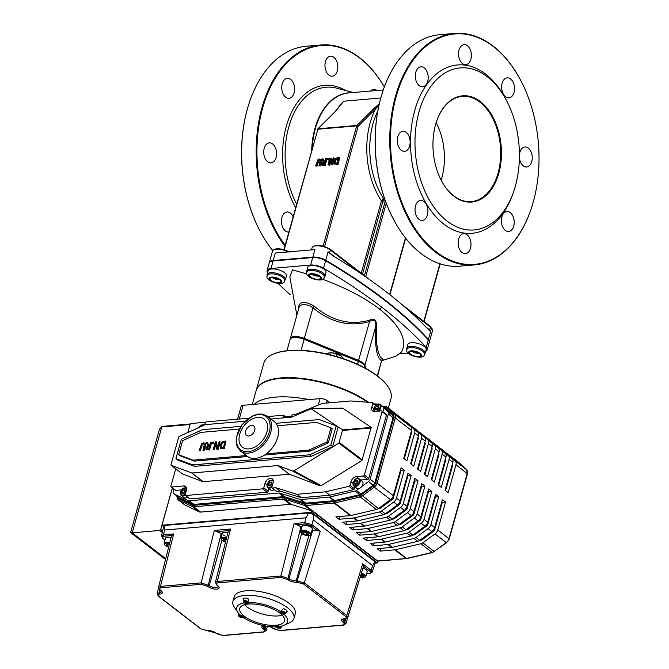 <?xml version="1.0" encoding="UTF-8"?>
<svg xmlns="http://www.w3.org/2000/svg" width="669" height="669" viewBox="0 0 669 669"><rect width="100%" height="100%" fill="white"/><g stroke="black" fill="none" stroke-linecap="round" stroke-linejoin="round"><path stroke-width="1" d="M368.51 402.303A66.005 25.698 -164.4 0 0 280.687 377.943A66.005 25.698 -164.4 0 0 256.227 390.328L263.812 363.158A66.005 25.698 15.6 0 1 272.693 354.361A66.005 25.698 15.6 0 1 288.272 350.773A66.005 25.698 15.6 0 1 387.911 386.531A66.005 25.698 15.6 0 1 390.955 398.657L388.313 408.115M387.736 386.281A65.478 25.489 -164.4 0 0 387.56 386.021A65.478 25.489 -164.4 0 0 334.366 355.891A65.478 25.489 -164.4 0 0 273.253 354.11A65.478 25.489 -164.4 0 0 272.977 354.236M365.232 368.117L364.622 366.177A10.562 4.114 -164.4 0 0 358.417 361.394L304.169 339.35A10.562 4.114 -164.4 0 0 290.078 339.509L286.951 350.715M406.794 348.24L407.839 344.485A9.508 3.705 15.6 0 1 411.36 342.704A9.508 3.705 15.6 0 1 421.487 344.769A9.508 3.705 15.6 0 1 426.145 349.603L425.099 353.349A9.508 3.705 -164.4 0 0 423.226 350.163A9.508 3.705 -164.4 0 0 410.314 346.45A9.508 3.705 -164.4 0 0 406.794 348.24L406.894 349.87M381.807 360.984L382.175 360.357L381.573 360.616L383.161 359.679L382.885 359.077A2.116 2.049 -56.2 0 0 381.564 360.666L377.609 376.028M267.073 274.499L268.118 270.753A9.508 3.705 15.6 0 1 271.639 268.971A9.508 3.705 15.6 0 1 281.766 271.029A9.508 3.705 15.6 0 1 286.424 275.862L285.379 279.609A9.508 3.705 -164.4 0 0 283.505 276.422A9.508 3.705 -164.4 0 0 270.594 272.718A9.508 3.705 -164.4 0 0 267.073 274.499L267.174 276.138M306.678 271.07L307.723 267.324A9.508 3.705 15.6 0 1 311.244 265.543A9.508 3.705 15.6 0 1 321.379 267.6A9.508 3.705 15.6 0 1 326.029 272.442L324.983 276.188A9.508 3.705 -164.4 0 0 323.119 273.002A9.508 3.705 -164.4 0 0 310.199 269.289A9.508 3.705 -164.4 0 0 306.678 271.07L306.778 272.709M382.885 359.077C377.893 356.426 375.744 345.388 376.463 325.97A2.116 0.753 4.9 0 0 375.761 326.296C374.765 346.433 376.706 357.89 381.564 360.666L377.333 375.819M376.463 325.97C376.697 319.949 374.264 318.068 369.137 320.326A2.116 0.97 -114.5 0 0 369.547 321.513C374.155 318.787 376.229 320.384 375.761 326.296L364.889 365.241A10.562 4.114 -164.4 0 0 358.676 360.457L304.428 338.414A10.562 4.114 -164.4 0 0 290.338 338.573L290.246 339.108M369.137 320.326C350.004 325.544 331.715 320.836 314.271 306.201L312.975 307.807C330.954 322.625 349.812 327.191 369.547 321.513L358.3 361.344M314.271 306.201C304.738 300.732 299.461 301.192 298.449 307.564A2.116 1.539 175.7 0 1 298.859 308.041M299.06 307.339L300.757 305.131L304.32 304.428L309.254 305.482L312.975 307.807L304.052 339.3M298.449 307.564L298.583 309.028M322.425 279.216C345.555 287.72 364.622 297.68 379.607 309.111C400.162 325.611 407.505 339.894 401.617 351.961M289.836 276.999L292.529 269.841L306.879 273.989M278.128 283.413A422.415 164.465 -164.4 0 0 290.12 294.636M399.518 353.918L408.157 353.173M425.66 351.325A10.562 4.114 -164.4 0 0 427.165 349.887A10.562 4.114 -164.4 0 0 426.195 347.345A422.415 164.465 -164.4 0 0 323.512 268.21A10.562 4.114 -164.4 0 0 310.617 265.058L271.012 268.486A10.562 4.114 -164.4 0 0 267.098 270.468A10.562 4.114 -164.4 0 0 267.633 272.475M427.165 349.887L429.255 342.386A10.562 4.114 -164.4 0 0 428.285 339.852A422.415 164.465 -164.4 0 0 325.611 260.709A10.562 4.114 -164.4 0 0 312.707 257.565L273.103 260.994A10.562 4.114 -164.4 0 0 269.189 262.976L267.098 270.468M429.306 342.152A10.562 4.114 -164.4 0 0 429.389 341.918A10.562 4.114 -164.4 0 0 428.419 339.384A422.415 164.465 -164.4 0 0 325.736 260.241A10.562 4.114 -164.4 0 0 312.841 257.097L273.236 260.525A10.562 4.114 -164.4 0 0 269.323 262.507A10.562 4.114 -164.4 0 0 269.273 262.741M335.211 257.155L329.549 252.79A10.562 4.114 -164.4 0 0 328.094 251.812L332.577 255.566A422.415 164.465 -164.4 0 1 427.734 328.905L430.777 330.954A10.562 4.114 -164.4 0 0 429.665 329.951L430.451 327.141A1.054 0.702 -52.4 0 0 430.284 326.372L432.525 330.678L429.389 341.918M428.996 330.076L429.674 330.511A1.054 0.702 127.6 0 1 429.665 329.951L426.128 327.225M328.546 158.344L329.165 158.821L328.822 160.075L327.283 159.674L328.195 159.598L328.546 158.344L327.634 158.419L327.283 159.674M326.33 158.528L325.577 158.595L324.85 161.204L323.988 161.279L322.918 158.829L321.948 158.913L323.16 161.589L321.446 163.612L321.689 164.992L323.035 165.218L324.498 165.092L326.33 158.528L326.957 159.013L325.126 165.569L321.756 165.051M322.918 158.829L324.39 161.246M339.175 157.424L335.721 158.235L333.798 161.078L334.174 163.746L337.343 163.98L339.175 157.424L339.802 157.901L337.97 164.457L334.266 163.821M334.174 163.746L334.801 164.231M330.444 161.237L329.332 165.21L328.002 164.783L328.705 164.725L330.16 159.531L330.988 164.532L332.058 164.432L333.89 157.876L333.187 157.943L331.607 163.596L330.678 158.152L329.834 158.227L328.002 164.783M330.678 158.152L331.306 158.637L331.949 162.383M333.89 157.876L334.517 158.361L332.685 164.917L330.988 164.532M320.869 160.652L319.974 160.209L318.762 160.836L317.006 166.272L315.634 165.853L316.387 165.795L318.143 160.359L319.347 159.724L320.25 160.175L318.979 165.569L319.732 165.502L320.877 161.413L320.668 159.214L321.513 159.941L321.496 161.89L320.359 165.987L318.979 165.569M320.175 159.465L321.513 159.941L319.556 158.979L317.875 159.724L315.634 165.853M283.94 249.529L317.867 129.226A1.054 0.677 -94.9 0 1 318.093 128.808L356.945 125.446L374.214 108.269A1.054 0.719 45.1 0 1 375.418 109.097L358.158 126.282L356.719 125.864A1.054 0.677 -94.9 0 1 356.945 125.446A1.054 0.719 45.1 0 1 358.158 126.282L324.607 246.426M385.311 200.725L382.869 201.26L381.439 200.851L383.437 198.459L383.011 200.926L381.773 200.265M364.471 275.645L385.127 201.662L385.67 201.703M312.841 257.097L314.932 249.604L275.327 253.024L273.236 260.525M319.974 160.209L319.347 159.724L320.25 160.175M317.006 166.272L316.387 165.795M320.359 165.987L319.732 165.502M329.332 165.21L328.705 164.725M332.685 164.917L332.058 164.432M337.97 164.457L337.343 163.98M338.263 158.77L336.574 159.347L335.202 161.505L335.47 163.554M334.843 163.077L334.575 161.02L335.955 158.862L338.213 158.244L336.808 163.286L334.843 163.077M336.574 159.347L335.955 158.862M321.689 164.992L322.349 165.502M322.257 163.479L322.868 162.416L324.641 161.931L323.955 164.398L322.366 164.323L322.257 163.479L322.993 164.8M323.211 164.465L322.416 164.357M324.607 162.475L323.487 162.902L322.868 162.416M323.487 162.902L322.884 163.964M325.126 165.569L324.498 165.092M328.822 160.075L328.195 159.598M374.214 108.269L379.315 103.737M379.014 105.066L375.418 109.097A68.113 43.51 -94.9 0 0 381.439 200.851L361.243 273.161M393.924 220.126A115.637 73.866 -94.9 0 1 393.84 219.984A115.637 73.866 -94.9 0 1 380.87 97.674A115.637 73.866 -94.9 0 1 382.735 91.544A115.637 73.866 -94.9 0 1 382.785 91.394M441.147 180.178A52.801 33.726 85.1 0 0 441.816 177.954A52.801 33.726 85.1 0 0 436.171 122.636M498.79 173.296A53.328 34.069 -94.9 0 1 441.582 180.99A53.328 34.069 -94.9 0 1 436.456 121.758A53.328 34.069 -94.9 0 1 481.354 102.382A53.328 34.069 -94.9 0 1 498.79 173.296M441.507 180.847A52.801 33.726 85.1 0 0 471.336 201.578A52.801 33.726 85.1 0 0 498.079 173.087A52.801 33.726 85.1 0 0 493.689 120.303A52.801 33.726 85.1 0 0 462.237 96.369A52.801 33.726 85.1 0 0 436.405 121.909M515.373 186.074A81.317 51.939 -94.9 0 1 514.06 190.381A81.317 51.939 -94.9 0 1 438.312 212.759A81.317 51.939 -94.9 0 1 427.775 91.026A81.317 51.939 -94.9 0 1 506.249 100.057A81.317 51.939 -94.9 0 1 515.373 186.074M531.37 208.235A116.163 74.2 -94.9 0 1 531.32 208.385A116.163 74.2 -94.9 0 1 474.371 264.916A116.163 74.2 -94.9 0 1 405.188 212.249A116.163 74.2 -94.9 0 1 395.53 96.135A116.163 74.2 -94.9 0 1 454.351 33.45A116.163 74.2 -94.9 0 1 520.156 79.36A116.163 74.2 -94.9 0 1 520.231 79.502M396.249 96.336A115.637 73.866 85.1 0 0 434.056 250.089A115.637 73.866 85.1 0 0 531.42 208.084A115.637 73.866 85.1 0 0 520.306 79.644A115.637 73.866 85.1 0 0 396.249 96.336M454.351 33.45L439.776 34.713A116.163 74.2 85.1 0 0 382.835 91.235A116.163 74.2 85.1 0 0 380.962 97.398A116.163 74.2 85.1 0 0 393.999 220.268A116.163 74.2 85.1 0 0 459.804 266.178L474.371 264.916M514.06 190.381L513.457 192.204A84.486 53.963 -94.9 0 1 434.758 215.46A84.486 53.963 -94.9 0 1 423.812 88.977A84.486 53.963 -94.9 0 1 505.346 98.368L506.249 100.057M459.018 50.058A10.035 6.406 -94.9 0 1 464.102 44.639A10.035 6.406 -94.9 0 1 471.352 54.089A10.035 6.406 -94.9 0 1 465.833 64.634A10.035 6.406 -94.9 0 1 459.854 60.085A10.035 6.406 -94.9 0 1 459.018 50.058M502.118 83.274A10.035 6.406 -94.9 0 1 507.202 77.863A10.035 6.406 -94.9 0 1 514.453 87.305A10.035 6.406 -94.9 0 1 508.933 97.85A10.035 6.406 -94.9 0 1 502.954 93.3A10.035 6.406 -94.9 0 1 502.118 83.274M519.412 154.899A10.035 6.406 -94.9 0 1 519.855 152.398A10.035 6.406 -94.9 0 1 524.939 146.988A10.035 6.406 -94.9 0 1 532.19 156.429A10.035 6.406 -94.9 0 1 526.67 166.974A10.035 6.406 -94.9 0 1 519.403 157.307M501.842 216.932A10.035 6.406 -94.9 0 1 506.918 211.521A10.035 6.406 -94.9 0 1 514.168 220.962A10.035 6.406 -94.9 0 1 508.649 231.507A10.035 6.406 -94.9 0 1 502.67 226.958A10.035 6.406 -94.9 0 1 501.842 216.932M458.625 239.076A10.035 6.406 -94.9 0 1 463.701 233.665A10.035 6.406 -94.9 0 1 470.951 243.106A10.035 6.406 -94.9 0 1 465.432 253.651A10.035 6.406 -94.9 0 1 459.452 249.102A10.035 6.406 -94.9 0 1 458.625 239.076M415.516 205.86A10.035 6.406 -94.9 0 1 420.6 200.441A10.035 6.406 -94.9 0 1 427.851 209.89A10.035 6.406 -94.9 0 1 422.331 220.436A10.035 6.406 -94.9 0 1 416.352 215.886A10.035 6.406 -94.9 0 1 415.516 205.86M397.787 136.735A10.035 6.406 -94.9 0 1 402.863 131.325A10.035 6.406 -94.9 0 1 410.114 140.766A10.035 6.406 -94.9 0 1 404.594 151.311A10.035 6.406 -94.9 0 1 398.615 146.762A10.035 6.406 -94.9 0 1 397.787 136.735M415.8 72.202A10.035 6.406 -94.9 0 1 420.885 66.783A10.035 6.406 -94.9 0 1 428.135 76.224A10.035 6.406 -94.9 0 1 422.607 86.778A10.035 6.406 -94.9 0 1 416.636 82.228A10.035 6.406 -94.9 0 1 415.8 72.202M317.474 129.426A1.054 1.054 0 0 1 317.742 128.966L335.01 111.782A1.054 0.719 -134.9 0 1 335.361 111.631L318.093 128.808A1.054 0.719 -134.9 0 0 317.591 129.301M335.361 111.631L343.623 101.203L335.01 111.782M285.136 245.247A115.637 73.866 -94.9 0 1 262.683 107.893A115.637 73.866 -94.9 0 1 384.341 86.92M325.452 61.607A10.035 6.406 -94.9 0 1 330.536 56.196A10.035 6.406 -94.9 0 1 337.786 65.637A10.035 6.406 -94.9 0 1 332.259 76.182A10.035 6.406 -94.9 0 1 326.288 71.642A10.035 6.406 -94.9 0 1 325.452 61.607M370.542 91.051A10.035 6.406 -94.9 0 1 373.637 89.412A10.035 6.406 -94.9 0 1 376.965 90.491M288.841 231.984A10.035 6.406 -94.9 0 1 288.765 231.992A10.035 6.406 -94.9 0 1 282.786 227.443A10.035 6.406 -94.9 0 1 281.95 217.408A10.035 6.406 -94.9 0 1 287.034 211.998A10.035 6.406 -94.9 0 1 293.097 216.739M264.213 148.292A10.035 6.406 -94.9 0 1 269.298 142.873A10.035 6.406 -94.9 0 1 276.548 152.315A10.035 6.406 -94.9 0 1 271.029 162.868A10.035 6.406 -94.9 0 1 265.049 158.319A10.035 6.406 -94.9 0 1 264.213 148.292M282.234 83.75A10.035 6.406 -94.9 0 1 287.319 78.34A10.035 6.406 -94.9 0 1 294.561 87.781A10.035 6.406 -94.9 0 1 289.041 98.326A10.035 6.406 -94.9 0 1 283.071 93.785A10.035 6.406 -94.9 0 1 282.234 83.75M272.776 250.566A116.163 74.2 -94.9 0 1 260.425 231.825A116.163 74.2 -94.9 0 1 247.396 108.947A116.163 74.2 -94.9 0 1 249.269 102.792A116.163 74.2 -94.9 0 1 306.21 46.261L320.786 45.007A116.163 74.2 85.1 0 0 261.964 107.692A116.163 74.2 85.1 0 0 284.885 246.15M249.219 102.942A115.637 73.866 85.1 0 0 249.169 103.093A115.637 73.866 85.1 0 0 247.304 109.223A115.637 73.866 85.1 0 0 260.274 231.541A115.637 73.866 85.1 0 0 260.35 231.683M384.349 86.903A116.163 74.2 85.1 0 0 320.786 45.007M322.475 273.972A9.006 3.504 -164.4 0 0 313.201 270.527A9.006 3.504 -164.4 0 0 306.887 272.141C303.542 277.886 324.791 283.698 324.248 276.991A9.006 3.504 -164.4 0 0 322.475 273.972M282.87 277.392A9.006 3.504 -164.4 0 0 273.596 273.956A9.006 3.504 -164.4 0 0 267.282 275.569C263.937 281.315 285.186 287.126 284.643 280.42A9.006 3.504 -164.4 0 0 282.87 277.392M422.591 351.133A9.006 3.504 -164.4 0 0 413.317 347.688A9.006 3.504 -164.4 0 0 407.003 349.31C403.658 355.047 424.907 360.859 424.363 354.152A9.006 3.504 -164.4 0 0 422.591 351.133M172.385 487.969L161.982 525.224L163.637 526.503M205.626 422.256L190.364 423.569L187.872 432.517M419.522 540.527L421.47 540.075A1.054 0.702 -52.4 0 0 421.871 539.883L433.972 531.01A1.054 0.702 -52.4 0 0 434.532 530.216L442.318 502.302L445.562 502.026L437.769 529.932A5.277 3.504 127.6 0 1 434.975 533.921L422.875 542.785A5.277 3.504 127.6 0 1 420.876 543.746L395.371 549.751A5.277 3.504 127.6 0 1 394.81 549.843L380.293 551.097L381.062 548.346M378.228 508.699L380.176 508.248A1.054 0.702 -52.4 0 0 380.569 508.055L392.67 499.183A1.054 0.702 -52.4 0 0 393.23 498.388L401.024 470.474L404.26 470.198L396.466 498.104A5.277 3.504 127.6 0 1 393.681 502.084L381.573 510.957A5.277 3.504 127.6 0 1 379.574 511.919L354.077 517.923A5.277 3.504 127.6 0 1 353.516 518.015L338.999 519.269L339.768 516.518M338.999 519.269L335.871 516.861L350.38 515.598A5.277 3.504 -52.4 0 0 350.949 515.506L376.446 509.51A5.277 3.504 -52.4 0 0 378.445 508.549L390.545 499.676A5.277 3.504 -52.4 0 0 393.339 495.696L401.132 467.782L404.26 470.198M400.497 470.073L401.024 470.474M405.188 421.462A5.277 3.504 127.6 0 1 406.225 421.922A5.277 3.504 127.6 0 1 406.392 422.072L414.019 429.23A5.277 3.504 127.6 0 1 414.671 432.918L406.877 460.824L403.75 458.416L411.544 430.51A5.277 3.504 -52.4 0 0 410.891 426.822L403.265 419.655A5.277 3.504 -52.4 0 0 403.089 419.513A5.277 3.504 -52.4 0 0 402.905 419.379M404.277 458.825L411.435 433.194A1.054 0.702 -52.4 0 0 411.301 432.458L411.059 432.233M380.293 551.097L377.165 548.689L391.683 547.434A5.277 3.504 -52.4 0 0 392.243 547.342L417.749 541.338A5.277 3.504 -52.4 0 0 419.747 540.376L431.848 531.504A5.277 3.504 -52.4 0 0 434.641 527.523L442.426 499.618L445.562 502.026M412.639 535.225L414.588 534.765A1.054 0.702 -52.4 0 0 414.989 534.573L427.09 525.709A1.054 0.702 -52.4 0 0 427.642 524.906L435.435 497L438.68 496.724L430.886 524.63A5.277 3.504 127.6 0 1 428.093 528.61L415.993 537.483A5.277 3.504 127.6 0 1 413.994 538.445L388.488 544.449A5.277 3.504 127.6 0 1 387.928 544.541L373.411 545.795L374.18 543.044M373.411 545.795L370.283 543.379L384.8 542.124A5.277 3.504 -52.4 0 0 385.361 542.032L410.866 536.028A5.277 3.504 -52.4 0 0 412.865 535.075L424.966 526.202A5.277 3.504 -52.4 0 0 427.759 522.221L435.544 494.307L438.68 496.724M405.757 529.923L407.705 529.463A1.054 0.702 -52.4 0 0 408.107 529.271L420.207 520.398A1.054 0.702 -52.4 0 0 420.759 519.604L428.553 491.698L431.789 491.414L424.004 519.328A5.277 3.504 127.6 0 1 421.211 523.309L409.11 532.173A5.277 3.504 127.6 0 1 407.112 533.134L381.606 539.139A5.277 3.504 127.6 0 1 381.046 539.231L366.528 540.485L367.298 537.742M366.528 540.485L363.401 538.077L377.918 536.822A5.277 3.504 -52.4 0 0 378.478 536.73L403.984 530.726A5.277 3.504 -52.4 0 0 405.983 529.764L418.083 520.892A5.277 3.504 -52.4 0 0 420.876 516.911L428.662 489.006L431.789 491.414M398.875 524.613L400.823 524.162A1.054 0.702 -52.4 0 0 401.224 523.969L413.325 515.097A1.054 0.702 -52.4 0 0 413.877 514.302L421.671 486.388L424.907 486.112L417.122 514.018A5.277 3.504 127.6 0 1 414.328 517.998L402.228 526.871A5.277 3.504 127.6 0 1 400.229 527.833L374.724 533.837A5.277 3.504 127.6 0 1 374.163 533.929L359.646 535.183L360.415 532.432M359.646 535.183L356.518 532.775L371.036 531.521A5.277 3.504 -52.4 0 0 371.596 531.429L397.093 525.424A5.277 3.504 -52.4 0 0 399.1 524.463L411.201 515.59A5.277 3.504 -52.4 0 0 413.986 511.609L421.779 483.695L424.907 486.112M391.992 519.311L393.941 518.851A1.054 0.702 -52.4 0 0 394.334 518.659L406.443 509.795A1.054 0.702 -52.4 0 0 406.995 508.992L414.788 481.086L418.025 480.802L410.239 508.716A5.277 3.504 127.6 0 1 407.446 512.697L395.346 521.569A5.277 3.504 127.6 0 1 393.347 522.531L367.841 528.535A5.277 3.504 127.6 0 1 367.281 528.619L352.764 529.881L353.533 527.13M352.764 529.881L349.636 527.465L364.153 526.21A5.277 3.504 -52.4 0 0 364.714 526.118L390.211 520.114A5.277 3.504 -52.4 0 0 392.218 519.152L404.319 510.288A5.277 3.504 -52.4 0 0 407.103 506.308L414.897 478.394L418.025 480.802M385.11 514.009L387.058 513.549A1.054 0.702 -52.4 0 0 387.451 513.357L399.552 504.485A1.054 0.702 -52.4 0 0 400.112 503.69L407.906 475.784L411.142 475.5L403.348 503.406A5.277 3.504 127.6 0 1 400.564 507.395L388.463 516.259A5.277 3.504 127.6 0 1 386.456 517.221L360.959 523.225A5.277 3.504 127.6 0 1 360.399 523.317L345.881 524.571L346.651 521.828M345.881 524.571L342.754 522.163L357.271 520.908A5.277 3.504 -52.4 0 0 357.831 520.817L383.329 514.812A5.277 3.504 -52.4 0 0 385.327 513.851L397.428 504.978A5.277 3.504 -52.4 0 0 400.221 500.997L408.015 473.092L411.142 475.5M446.482 453.289A5.277 3.504 127.6 0 1 447.519 453.749A5.277 3.504 127.6 0 1 447.695 453.9L455.313 461.066A5.277 3.504 127.6 0 1 455.965 464.746L448.171 492.66L445.044 490.243L452.838 462.338A5.277 3.504 -52.4 0 0 452.185 458.65L444.567 451.491A5.277 3.504 -52.4 0 0 444.392 451.341A5.277 3.504 -52.4 0 0 444.199 451.207M439.6 447.987A5.277 3.504 127.6 0 1 440.637 448.447A5.277 3.504 127.6 0 1 440.812 448.598L448.431 455.756A5.277 3.504 127.6 0 1 449.083 459.444L441.289 487.35L438.162 484.941L445.955 457.027A5.277 3.504 -52.4 0 0 445.303 453.348L437.677 446.181A5.277 3.504 -52.4 0 0 437.509 446.039A5.277 3.504 -52.4 0 0 437.317 445.905M432.718 442.677A5.277 3.504 127.6 0 1 433.755 443.146A5.277 3.504 127.6 0 1 433.93 443.288L441.548 450.454A5.277 3.504 127.6 0 1 442.201 454.134L434.407 482.048L431.279 479.631L439.073 451.726A5.277 3.504 -52.4 0 0 438.421 448.038L430.794 440.879A5.277 3.504 -52.4 0 0 430.627 440.729A5.277 3.504 -52.4 0 0 430.435 440.603M425.835 437.375A5.277 3.504 127.6 0 1 426.872 437.835A5.277 3.504 127.6 0 1 427.039 437.986L434.666 445.144A5.277 3.504 127.6 0 1 435.318 448.832L427.524 476.738L424.397 474.329L432.191 446.424A5.277 3.504 -52.4 0 0 431.538 442.736L423.912 435.569A5.277 3.504 -52.4 0 0 423.745 435.427A5.277 3.504 -52.4 0 0 423.552 435.293M418.953 432.074A5.277 3.504 127.6 0 1 419.99 432.534A5.277 3.504 127.6 0 1 420.157 432.676L427.784 439.842A5.277 3.504 127.6 0 1 428.436 443.53L420.642 471.436L417.515 469.028L425.308 441.114A5.277 3.504 -52.4 0 0 424.656 437.434L417.03 430.267A5.277 3.504 -52.4 0 0 416.862 430.117A5.277 3.504 -52.4 0 0 416.67 429.991M412.071 426.763A5.277 3.504 127.6 0 1 413.108 427.223A5.277 3.504 127.6 0 1 413.275 427.374L420.901 434.541A5.277 3.504 127.6 0 1 421.554 438.22L413.76 466.134L410.632 463.717L418.426 435.812A5.277 3.504 -52.4 0 0 417.774 432.124L410.147 424.966A5.277 3.504 -52.4 0 0 409.972 424.815A5.277 3.504 -52.4 0 0 409.788 424.69M407.379 475.375L407.906 475.784M411.159 464.127L418.317 438.504A1.054 0.702 -52.4 0 0 418.184 437.769L417.941 437.534M414.262 480.676L414.788 481.086M418.041 469.429L425.2 443.806A1.054 0.702 -52.4 0 0 425.066 443.07L424.823 442.845M421.144 485.987L421.671 486.388M424.924 474.739L432.082 449.116A1.054 0.702 -52.4 0 0 431.948 448.372L431.706 448.146M428.026 491.289L428.553 491.698M431.806 480.041L438.964 454.418A1.054 0.702 -52.4 0 0 438.831 453.682L438.588 453.457M434.909 496.59L435.435 497M438.688 485.351L445.847 459.72A1.054 0.702 -52.4 0 0 445.713 458.984L445.47 458.758M441.791 501.901L442.318 502.302M445.571 490.653L452.729 465.03A1.054 0.702 -52.4 0 0 452.595 464.294L452.353 464.06M375.184 563.106L377.241 562.922L311.545 512.287L161.982 525.224M377.918 560.513L377.023 560.982L311.955 510.823L311.545 512.287M377.241 562.922L377.751 561.115M394.81 549.843L406.075 558.523L377.634 560.982A1.054 0.677 -94.9 0 0 377.985 561.099L377.023 560.982A5.277 3.504 127.6 0 0 377.634 560.982L305.674 505.521L334.115 503.063L350.38 515.598M199.153 511.844L184.978 505.02A5.277 3.504 127.6 0 1 184.56 504.761L177.678 499.459A5.277 3.504 -52.4 0 0 178.096 499.71L192.271 506.533L199.153 511.844A5.277 3.504 127.6 0 0 200.658 512.086L193.776 506.784L283.28 499.041L290.162 504.342L200.658 512.086M384.8 408.082A3.169 2.099 127.6 0 1 384.909 408.165A3.169 2.099 127.6 0 1 385.01 408.249L392.636 415.416A3.169 2.099 127.6 0 1 393.029 417.623L374.824 482.809A3.169 2.099 127.6 0 1 373.151 485.201L361.051 494.073A3.169 2.099 127.6 0 1 359.855 494.65L334.467 500.621A5.277 3.504 127.6 0 1 333.898 500.713L305.825 503.147A5.277 3.504 127.6 0 1 304.663 503.029L284.593 496.774A5.277 3.504 -52.4 0 0 283.43 496.657L194.002 504.393A5.277 3.504 127.6 0 1 192.505 504.15L179.434 497.861A5.277 3.504 127.6 0 1 179.016 497.602L174.325 493.981A5.277 3.504 127.6 0 1 173.497 490.151L173.806 489.064M334.467 500.621L329.775 497.008L355.155 491.029A3.169 2.099 -52.4 0 0 356.36 490.452L358.952 488.554M361.829 486.447L368.46 481.588A3.169 2.099 -52.4 0 0 370.133 479.196L388.338 414.011A3.169 2.099 -52.4 0 0 387.945 411.795L383.763 407.873M377.533 404.101L374.147 403.842M194.002 504.393L189.31 500.78L278.739 493.045L283.43 496.657M329.901 495.211L301.284 497.686L296.902 494.307L325.519 491.832L349.017 486.304L353.391 489.683L329.901 495.211L325.519 491.832M354.863 486.848L354.353 488.688A1.054 0.702 127.6 0 1 353.391 489.683M354.353 488.688L349.971 485.318L350.991 481.672A5.277 3.504 127.6 0 1 356.343 476.637L363.326 476.027L367.707 479.405L360.725 480.008A5.277 3.504 -52.4 0 0 360.7 480.016L356.343 476.637M385.904 414.22A1.054 0.702 127.6 0 1 386.289 414.32L381.907 410.942A1.054 0.702 127.6 0 0 381.531 410.841L374.548 411.443A5.277 3.504 127.6 0 1 372.633 410.942A5.277 3.504 127.6 0 1 371.805 407.112L372.825 403.466L375.418 405.464M375.794 405.113L372.658 402.696A1.054 0.702 127.6 0 0 372.382 402.596L350.891 400.957L322.274 403.432L296.308 414.103L292.972 414.387A1.054 0.702 127.6 0 0 291.901 415.399L291.4 417.188L270.912 418.961M248.517 418.234L206.32 421.888A1.054 0.702 127.6 0 0 205.249 422.892L204.681 424.924M181.458 489.917L175.796 490.402A1.054 0.702 127.6 0 1 175.412 490.302L171.038 486.932A1.054 0.702 127.6 0 1 170.871 486.162L175.738 468.743M175.796 490.402L171.415 487.032L183.682 485.97A5.277 3.504 127.6 0 1 185.597 486.472A5.277 3.504 127.6 0 1 186.425 490.302L185.213 494.634A1.054 0.702 127.6 0 0 185.765 495.503L262.708 488.847L267.09 492.225L190.147 498.882A1.054 0.702 127.6 0 1 189.762 498.781L185.38 495.403M268.896 488.571L268.16 491.213A1.054 0.702 127.6 0 1 267.09 492.225M268.16 491.213L263.778 487.843L265.024 483.386A5.277 3.504 127.6 0 1 268.227 479.121A5.277 3.504 127.6 0 1 272.291 478.853A5.277 3.504 127.6 0 1 273.119 482.684L271.873 487.141A1.054 0.702 127.6 0 0 272.417 488.01L275.753 487.718L296.902 494.307M301.284 497.686L280.135 491.096L275.753 487.718M203.217 481.672L191.953 472.991L277.894 465.557L289.159 474.237L203.217 481.672A1.054 0.702 127.6 0 1 202.958 481.647L182.604 474.012A1.054 0.702 127.6 0 1 182.386 473.836M341.767 408.274L342.812 408.257L371.186 427.391L361.946 460.498L321.212 485.61L319.949 485.719L289.418 474.271A1.054 0.702 -52.4 0 0 289.159 474.237M291.4 417.188A1.054 0.702 -52.4 0 0 291.692 417.113L311.21 408.759L342.578 429.916L338.89 443.129L293.858 470.892L292.596 471.001L319.949 485.719M240.756 426.362L202.607 429.665L181.349 439.257L175.947 458.608L192.756 464.913L309.53 454.811L330.787 445.219L336.189 425.869L319.372 419.563L276.021 423.31M328.278 442.861L327.032 441.9L330.963 427.809L332.217 428.779L328.278 442.861L310.006 451.115L264.581 455.045M247.622 456.509L194.37 461.117L179.919 455.698L178.665 454.736L193.124 460.155L246.368 455.547M336.189 425.869L338.062 427.315L332.66 446.666L311.403 456.258L194.637 466.36L177.82 460.055L175.947 458.608M194.637 466.36L192.756 464.913M311.403 456.258L309.53 454.811M332.66 446.666L330.787 445.219M330.963 427.809L316.504 422.39L277.434 425.768A21.985 14.584 127.6 0 1 277.66 437.467A21.985 14.584 127.6 0 1 266.337 453.825L308.76 450.153L327.032 441.9M239.134 429.088L200.876 432.391L182.604 440.645L178.665 454.736M194.37 461.117L193.124 460.155M310.006 451.115L308.76 450.153M209.355 446.399L207.708 446.925L207.147 449.091M240.506 451.031A21.985 14.584 -52.4 0 0 257.431 449.911A21.985 14.584 -52.4 0 0 270.778 432.166A21.985 14.584 -52.4 0 0 267.341 416.21L262.449 414.128L258.569 414.052L253.3 415.499L242.019 424.589L236.266 437.501L236.182 443.104L237.252 446.859L240.506 451.031L247.388 456.333A21.985 14.584 -52.4 0 0 266.337 453.825M277.434 425.768A21.985 14.584 -52.4 0 0 274.223 421.52L267.341 416.21M239.293 435.996C241.016 428.219 245.414 422.515 252.489 418.869A17.754 11.783 127.6 0 1 266.914 431.965A17.754 11.783 127.6 0 1 249.646 448.807A17.754 11.783 127.6 0 1 239.293 436.021M224.859 442.184L222.668 442.853L221.096 445.328L221.397 447.67M213.888 442.017L213.796 443.698L212.449 443.547L213.486 443.455L213.888 442.017L212.842 442.109L212.449 443.547M209.263 449.735L211.672 442.477L209.573 449.978L206.06 449.627L209.573 449.978M211.354 442.242L210.492 442.309L209.665 445.295L208.678 445.378L207.465 442.577L208.879 445.362M226.038 440.971L224.257 448.707L220.318 448.197L223.948 448.464L226.038 440.971L222.091 441.9L219.892 445.153L220.318 448.197M220.001 441.49L218.219 449.225L216.681 449.091L217.91 448.983L220.001 441.49L219.198 441.557L217.392 448.021L216.33 441.808L215.368 441.891L213.269 449.384L214.389 449.56L215.878 444.233M216.33 441.808L217.559 447.419M204.714 444.358L203.685 443.848L202.306 444.567L200.307 450.781L199.128 450.613L200.307 450.781M205.032 443.146L205.433 445.771L204.129 450.446L203.267 450.521L205.124 445.529L205.199 443.254M207.465 442.577L206.345 442.669L207.741 445.738L205.776 448.046L206.06 449.627M206.855 448.874L207.398 446.683L209.43 446.131L208.644 448.949L206.88 448.891M222.668 447.728L221.088 447.427L220.787 445.086L222.351 442.619L224.935 441.908L223.329 447.678L222.668 447.728M213.269 449.384L214.389 449.56M214.072 449.317L215.736 443.38L216.681 449.091M205.45 443.539L203.61 442.753L201.695 443.597L199.128 450.613M199.989 450.538L201.996 444.325L203.376 443.606L204.405 444.116L202.958 450.279M203.685 443.848L204.405 444.116M372.115 572.187L375.259 562.863L374.916 561.701L372.675 565.665L313.234 519.846L313.61 514.453L308.568 512.998L306.059 517.789L164.591 530.032L164.699 525.449L163.679 526.302L161.547 535.919M374.916 561.701L313.61 514.453M308.568 512.998L164.699 525.449M244.553 604.709A23.231 9.048 -164.4 0 0 282.293 615.246M347.771 617.328L346.759 615.497L304.353 582.808L320.292 531.144L312.055 530.057M248.35 604.057A23.231 9.048 15.6 0 1 273.111 609.091A23.231 9.048 15.6 0 1 284.492 620.916A23.231 9.048 15.6 0 1 259.681 623.374A23.231 9.048 15.6 0 1 239.736 608.414A23.231 9.048 15.6 0 1 248.35 604.057M284.292 614.092L283.999 614.293A26.4 10.278 15.6 0 1 283.991 625.281L289.677 622.722A31.686 12.335 -164.4 0 0 293.942 618.499A31.686 12.335 -164.4 0 0 278.421 602.384A31.686 12.335 -164.4 0 0 244.653 595.51A31.686 12.335 -164.4 0 0 232.912 601.456A31.686 12.335 -164.4 0 0 234.367 607.276L237.905 612.411A26.4 10.278 15.6 0 1 244.285 602.886L244.143 602.543M232.912 601.456L234.217 596.773A31.686 12.335 15.6 0 1 268.052 593.411A31.686 12.335 15.6 0 1 295.246 613.816L293.942 618.499M283.991 625.281A26.4 10.278 15.6 0 1 279.943 626.443A3.169 1.238 15.6 0 0 275.218 626.268A3.169 1.238 15.6 0 0 275.36 626.845A26.4 10.278 15.6 0 1 243.775 617.763L243.34 616.977M276.105 626.393L275.36 626.845M243.775 617.763A3.169 1.238 15.6 0 0 244.26 617.32A3.169 1.238 15.6 0 0 240.23 615.037A26.4 10.278 15.6 0 1 237.905 612.411M243.483 600.285L243.056 598.638A29.57 11.515 15.6 0 1 244.001 598.496M246.836 598.253A29.57 11.515 15.6 0 1 247.915 598.22L248.868 602.485A26.4 10.278 15.6 0 1 280.453 611.558L283.564 608.464A29.57 11.515 15.6 0 1 284.425 609.058M286.625 610.747A29.57 11.515 15.6 0 1 287.319 611.357L286.156 612.436M283.999 614.293A3.169 1.238 15.6 0 1 279.977 612.01A3.169 1.238 15.6 0 1 280.453 611.558M248.868 602.485A3.169 1.238 15.6 0 1 249.01 603.062A3.169 1.238 15.6 0 1 244.285 602.886M243.784 599.198L243.056 598.638M287.319 611.357L286.441 611.433M301.895 527.172L294.076 523.526L280.896 575.976L217.325 581.478L215.351 582.532M263.996 625.682A6.339 2.467 -164.4 0 0 263.118 628.977L264.899 630.775L263.678 631.871L222.677 635.433L215.987 633.05A6.339 2.467 -164.4 0 0 207.373 630.583L201.152 628.969L158.745 596.288L158.001 594.674L159.966 594.039A6.339 2.467 -164.4 0 0 161.062 590.719L159.281 588.921L160.501 587.825L201.503 584.263L208.193 586.646A6.339 2.467 -164.4 0 0 216.806 589.121A6.339 2.467 -164.4 0 0 217.91 585.801L216.129 584.004L217.35 582.908L281.264 577.364L287.954 579.747A6.339 2.467 -164.4 0 0 296.568 582.222L303.291 583.786A1.054 0.702 -52.4 0 0 304.353 582.808L296.208 580.801L308.827 535.585M266.145 630.566L264.188 627.965L264.782 625.841M345.906 623.667L360.114 577.556M303.291 583.786L345.957 616.684L346.299 618.231L343.983 618.758A6.339 2.467 -164.4 0 0 342.879 622.078L344.686 624.068L343.097 625.013A1.054 0.677 85.1 0 0 343.448 625.13L345.923 623.608L343.95 621.066L344.568 618.858M363.484 566.225L370.526 571.719L370.785 572.898L369.313 573.492A1.054 0.677 85.1 0 0 369.664 573.609L372.131 572.137L371.111 570.314L362.698 563.833L363.451 566.526L347.788 617.278L345.313 618.792A1.054 0.677 85.1 0 0 345.355 618.783M162.651 530.935L160.727 529.447A1.054 0.702 127.6 0 1 159.657 530.458L132.211 532.825L161.773 426.964L190.021 424.514A1.054 0.677 -94.9 0 1 190.205 424.154M162.659 426.504A1.054 0.677 85.1 0 0 161.773 426.964L159.498 429.072L130.656 532.382L132.211 532.825L165.736 558.674M239.293 419.037L243.131 405.297A5.277 2.057 -164.4 0 0 241.174 406.284L237.57 419.179M243.131 405.297L320.033 398.64L318.235 405.096M311.955 510.823A5.277 3.504 127.6 0 1 311.403 510.715L291.324 504.459A5.277 3.504 -52.4 0 0 290.162 504.342M326.547 403.064L327.208 400.706A5.277 2.057 -164.4 0 0 320.033 398.64M327.208 400.706L329.892 402.771M179.434 497.861L174.743 494.24A5.277 3.504 127.6 0 1 174.325 493.981M174.743 494.24L187.813 500.537L192.505 504.15M189.31 500.78A5.277 3.504 127.6 0 1 187.813 500.537M291.617 416.436L285.738 416.946M329.775 497.008A5.277 3.504 127.6 0 1 329.207 497.1L333.898 500.713M284.593 496.774L279.893 493.153A5.277 3.504 -52.4 0 0 278.739 493.045M279.893 493.153L299.971 499.417L304.663 503.029M305.825 503.147L301.134 499.526A5.277 3.504 127.6 0 1 299.971 499.417M301.134 499.526L329.207 497.1M280.135 491.096L276.799 491.381A1.054 0.702 127.6 0 1 276.414 491.28L272.04 487.91M386.289 414.32A1.054 0.702 127.6 0 1 386.456 415.089L368.778 478.402A1.054 0.702 127.6 0 1 367.707 479.405M217.91 585.801A1.054 0.702 127.6 0 1 217.525 585.701L218.395 586.73A5.277 2.057 15.6 0 1 214.69 587.658A5.277 2.057 15.6 0 1 209.263 585.643L201.135 582.875L160.476 586.395L173.664 533.937L163.529 534.815L161.555 535.861L162.776 538.311A1.054 0.702 127.6 0 1 162.751 538.286M320.292 531.144L311.879 524.663L304.713 522.606L294.076 523.526M263.778 487.843A1.054 0.702 127.6 0 1 262.708 488.847M349.971 485.318A1.054 0.702 127.6 0 1 349.017 486.304M368.778 478.402L364.396 475.023A1.054 0.702 127.6 0 1 363.326 476.027M286.591 417.607L283.648 415.332A1.054 0.702 127.6 0 0 283.263 415.232L267.809 416.57M283.305 417.891L283.807 416.093L285.847 417.673M283.648 415.332A1.054 0.702 127.6 0 1 283.807 416.093M372.658 402.696A1.054 0.702 127.6 0 1 372.825 403.466M381.907 410.942A1.054 0.702 127.6 0 1 382.074 411.711L386.456 415.089M364.396 475.023L382.074 411.711M245.013 421.202L205.458 424.623A1.054 0.702 127.6 0 0 205.174 424.706L179.443 436.322A1.054 0.702 127.6 0 0 178.656 437.25L171.055 464.495A1.054 0.702 127.6 0 0 171.339 465.331L191.694 472.966L202.958 481.647M289.418 474.271L278.153 465.591A1.054 0.702 -52.4 0 0 277.894 465.557M278.153 465.591L292.596 471.001M296.568 582.222A1.054 0.677 -94.9 0 1 296.208 580.801A5.277 2.057 15.6 0 1 289.025 578.735L280.896 575.976A1.054 0.677 85.1 0 0 281.264 577.364M217.693 582.866A1.054 0.677 -94.9 0 1 217.325 581.478L230.512 529.02L228.313 530.952M225.219 536.086A5.277 2.057 15.6 0 1 223.396 535.049M222.133 534.071L214.314 530.425L201.135 582.875A1.054 0.677 -94.9 0 0 201.503 584.263M160.853 587.783A1.054 0.677 -94.9 0 1 160.476 586.395L158.511 587.449M173.664 533.937L171.473 535.869L158.52 587.399L159.732 589.891A1.054 0.702 127.6 0 1 159.699 589.866M161.062 590.719A1.054 0.702 127.6 0 1 160.685 590.618L161.555 591.647A5.277 2.057 15.6 0 1 159.598 592.617L157.131 593.754M160.727 529.447L172.318 487.918M187.78 432.559L190.021 424.514M252.263 404.502L256.093 390.796A66.005 25.698 15.6 0 1 300.322 378.738A66.005 25.698 15.6 0 1 367.624 402.236M254.128 404.344A66.005 25.698 15.6 0 1 309.036 399.594M283.23 608.773A2.902 1.129 15.6 0 1 286.608 610.83L285.897 613.356A2.902 1.129 -164.4 0 0 285.504 612.536A2.902 1.129 -164.4 0 0 282.494 611.299A2.902 1.129 -164.4 0 0 280.311 611.801A2.902 1.129 -164.4 0 0 280.57 612.486M281.733 612.26L282.987 612.235L284.283 612.837L284.325 613.456L283.062 613.481L281.766 612.879L281.733 612.26M281.942 612.26L281.766 612.879M283.363 612.411L283.062 613.481M248.249 603.17A2.902 1.129 -164.4 0 0 248.835 602.71A2.902 1.129 -164.4 0 0 248.442 601.883A2.902 1.129 -164.4 0 0 244.578 600.586A2.902 1.129 -164.4 0 0 243.24 601.147L243.951 598.621A2.902 1.129 15.6 0 1 248.032 598.663M245.255 602.577L244.486 601.874L245.189 601.506L247.438 602.543L245.255 602.577L245.531 601.582M246.953 602.1L246.727 602.911M242.504 617.069L241.241 617.094L239.945 616.492L239.912 615.873L241.174 615.848L242.471 616.45L242.504 617.069M241.542 616.015L241.241 617.094M239.945 616.492L240.121 615.873M278.981 626.744L279.751 627.447L279.04 627.823L276.79 626.786L278.981 626.744M279.04 627.823L279.266 627.012M277.844 626.493L277.56 627.489M300.699 531.437L302.112 526.378A5.277 2.057 15.6 0 1 307.757 525.817A5.277 2.057 15.6 0 1 312.289 529.221L310.876 534.272A5.277 2.057 -164.4 0 0 309.839 532.507A5.277 2.057 -164.4 0 0 304.403 530.492A5.277 2.057 -164.4 0 0 300.699 531.437C296.777 531.796 310.801 538.537 310.876 534.272M302.898 532.315L305.24 532.114L307.966 533.218L308.367 534.523L306.026 534.723L303.291 533.619L302.898 532.315M303.676 532.248L303.291 533.619M306.603 532.666L306.026 534.723M169.759 542.701A5.277 2.057 -164.4 0 0 164.097 543.253L165.511 538.194A5.277 2.057 15.6 0 1 171.038 537.6M168.847 546.314L166.69 545.436L166.297 544.131L169.374 544.231M167.074 544.064L166.69 545.436M226.599 537.784A5.277 2.057 -164.4 0 0 220.946 538.336L222.351 533.277A5.277 2.057 15.6 0 1 227.878 532.683M225.696 541.388L223.53 540.519L223.137 539.214L226.214 539.314M223.914 539.147L223.53 540.519M362.933 568.224A5.277 2.057 15.6 0 1 367.206 571.543L365.792 576.603A5.277 2.057 -164.4 0 0 364.756 574.838A5.277 2.057 -164.4 0 0 361.377 573.241M360.917 574.746L362.891 575.549L363.284 576.854L360.282 576.787M361.528 574.997L360.951 577.054M353.291 482.424A4.491 2.977 -52.4 0 0 353.859 486.079C353.14 480.016 354.963 477.641 359.345 478.971L362.155 481.136A4.491 2.977 127.6 0 1 362.431 485.485A4.491 2.977 127.6 0 1 358.308 488.679A4.491 2.977 127.6 0 1 356.677 488.253L353.859 486.079A4.491 2.977 -52.4 0 0 355.49 486.505A4.491 2.977 -52.4 0 0 360.039 482.224A4.491 2.977 -52.4 0 0 359.345 478.971A4.491 2.977 -52.4 0 0 355.665 479.347M355.875 480.493L357.748 480.325L358.158 482.123L356.702 484.072L354.829 484.239L354.419 482.441L355.875 480.493L357.438 481.697L356.159 484.122M355.983 483.654L354.419 482.441M358.066 481.722L357.438 481.697M274.298 489.649A4.491 2.977 127.6 0 1 272.342 490.394A4.491 2.977 127.6 0 1 270.711 489.967L267.893 487.793A4.491 2.977 -52.4 0 0 269.523 488.219A4.491 2.977 -52.4 0 0 271.857 487.208M269.908 482.207L271.781 482.048L272.191 483.838L270.736 485.794L268.863 485.953L268.453 484.164L269.908 482.207L271.472 483.411L270.184 485.836M270.017 485.368L268.453 484.164M272.099 483.436L271.472 483.411M187.705 497.201A4.491 2.977 127.6 0 1 185.648 498.012A4.491 2.977 127.6 0 1 184.017 497.585L181.199 495.411A4.491 2.977 -52.4 0 0 182.829 495.838A4.491 2.977 -52.4 0 0 185.179 494.817M183.214 489.825L185.087 489.658L185.497 491.456L184.042 493.413L182.169 493.571L181.759 491.782L183.214 489.825L184.778 491.029L183.498 493.454M183.323 492.986L181.759 491.782M185.405 491.054L184.778 491.029M378.403 411.109A4.491 2.977 -52.4 0 0 380.862 407.672A4.491 2.977 -52.4 0 0 380.159 404.411L382.977 406.585A4.491 2.977 127.6 0 1 382.819 411.644M376.697 405.932L378.562 405.774L378.972 407.563L377.517 409.52L375.652 409.679L375.234 407.889L376.697 405.932L378.261 407.137L376.973 409.57M376.798 409.094L375.234 407.889M378.88 407.162L378.261 407.137M343.899 358.86L340.83 355.615A8.446 3.286 15.6 0 1 341.282 355.916A8.446 3.286 15.6 0 1 341.29 355.925L332.911 352.906A8.446 3.286 15.6 0 1 340.83 355.615M330.018 352.839A8.446 3.286 15.6 0 1 330.202 352.822A8.446 3.286 15.6 0 1 332.911 352.906L328.17 353.031L327.133 354.043M327.843 354.21L328.17 353.031M336.607 356.535L337.276 354.118M304.169 339.35L301.1 350.339M358.417 361.394L357.597 364.321M364.622 366.177L364.229 367.582M364.48 365.809A1.054 0.945 -17.3 0 0 364.889 365.241L365.901 368.485M381.723 307.188L379.607 309.111M273.103 260.994L271.012 268.486M312.707 257.565L310.617 265.058M325.611 260.709L323.512 268.21M428.285 339.852L426.195 347.345M289.828 252.113C280.495 247.931 274.7 247.647 272.459 251.26A10.562 4.114 15.6 0 1 288.314 251.904M329.558 253.35A1.054 0.702 -52.4 0 1 329.549 252.79L330.335 249.98A1.054 0.702 -52.4 0 0 330.168 249.211C321.421 244.536 315.392 244.076 312.063 247.839A10.562 4.114 15.6 0 1 319.464 245.941A10.562 4.114 15.6 0 1 330.335 249.98L361.402 273.922M407.914 309.772L430.451 327.141A10.562 4.114 15.6 0 1 432.525 330.678M430.777 330.954L428.419 339.384M328.094 251.812L325.736 260.241M290.396 251.603L289.184 251.711M323.177 246L356.719 125.864L317.867 129.226L284.25 249.621M382.869 201.26L362.523 274.148M385.127 201.662L385.394 200.959M386.239 203.234L365.751 276.632M389.651 294.519L405.456 237.905M423.82 321.388L439.909 263.753M318.16 162.157L317.532 161.681M321.496 161.89L320.877 161.413M318.762 160.836L318.143 160.359M336.683 164.574L336.055 164.089M335.202 161.505L334.575 161.02M338.104 158.645L337.636 158.294M324.515 162.4L323.98 161.99M323.662 165.695L323.035 165.218M377.818 110.97A66.005 42.164 85.1 0 0 383.437 198.459L384.483 198.375M296.618 204.104A73.649 47.047 -94.9 0 1 288.757 126.968A73.649 47.047 -94.9 0 1 336.632 88.157L353.316 92.539M345.421 90.466A75.689 48.344 85.1 0 0 289.986 115.704A75.689 48.344 85.1 0 0 295.631 207.641M350.339 92.799A66.072 42.206 85.1 0 0 314.915 128.548A66.072 42.206 85.1 0 0 311.687 150.157M312.231 148.192A66.005 42.164 -94.9 0 1 315.375 128.548A66.005 42.164 -94.9 0 1 348.792 92.932L383.27 89.947M380.778 97.983L343.623 101.203A66.005 42.164 85.1 0 0 336.816 109.858M320.033 276.264A6.598 2.567 -164.4 0 0 309.053 274.315A6.598 2.567 -164.4 0 0 315.827 279.533A6.598 2.567 -164.4 0 0 320.033 276.264M319.314 276.33A5.661 2.208 -164.4 0 0 309.898 274.65A5.661 2.208 -164.4 0 0 315.709 279.132A5.661 2.208 -164.4 0 0 319.314 276.33M312.64 274.365A3.253 1.263 -164.4 0 0 315.224 275.787A3.253 1.263 -164.4 0 0 318.176 275.912M280.428 279.692A6.598 2.567 -164.4 0 0 269.448 277.735A6.598 2.567 -164.4 0 0 276.222 282.962A6.598 2.567 -164.4 0 0 280.428 279.692M279.709 279.759A5.661 2.208 -164.4 0 0 270.293 278.078A5.661 2.208 -164.4 0 0 276.096 282.561A5.661 2.208 -164.4 0 0 279.709 279.759M273.036 277.794A3.253 1.263 -164.4 0 0 275.62 279.216A3.253 1.263 -164.4 0 0 278.563 279.341M420.149 353.433A6.598 2.567 -164.4 0 0 409.169 351.476A6.598 2.567 -164.4 0 0 415.942 356.694A6.598 2.567 -164.4 0 0 420.149 353.433M419.43 353.491A5.661 2.208 -164.4 0 0 410.013 351.819A5.661 2.208 -164.4 0 0 415.817 356.293A5.661 2.208 -164.4 0 0 419.43 353.491M412.756 351.526A3.253 1.263 -164.4 0 0 415.34 352.948A3.253 1.263 -164.4 0 0 418.284 353.073M458.591 462.304A5.277 3.504 127.6 0 1 458.783 462.43A5.277 3.504 127.6 0 1 458.951 462.58L466.577 469.747A5.277 3.504 127.6 0 1 467.23 473.426L449.033 538.612A5.277 3.504 127.6 0 1 446.24 542.601L434.139 551.465L422.875 542.785M466.686 469.855A1.054 0.786 133.2 0 0 466.619 469.78L467.439 473.786L449.234 538.971L437.769 529.932M434.975 533.921L446.24 542.601L446.616 542.35M434.516 551.223L434.139 551.465A5.277 3.504 127.6 0 1 432.141 552.427L406.635 558.431L395.371 549.751M420.876 543.746L432.141 552.427A1.054 0.61 -103.2 0 0 432.525 552.535L446.608 542.726L449.234 538.971M379.532 507.754L380.176 508.248M379.867 507.503L380.569 508.055M391.8 498.514L392.67 499.183M392.385 497.736L393.23 498.388M410.9 432.793L411.435 433.194M434.641 527.523L430.886 524.63M428.093 528.61L431.848 531.504M427.759 522.221L424.004 519.328M421.211 523.309L424.966 526.202M420.876 516.911L417.122 514.018M414.328 517.998L418.083 520.892M413.986 511.609L410.239 508.716M407.446 512.697L411.201 515.59M407.103 506.308L403.348 503.406M400.564 507.395L404.319 510.288M400.221 500.997L396.466 498.104M393.681 502.084L397.428 504.978M419.747 540.376L415.993 537.483M412.865 535.075L409.11 532.173M405.983 529.764L402.228 526.871M399.1 524.463L395.346 521.569M392.218 519.152L388.463 516.259M385.327 513.851L381.573 510.957M413.994 538.445L417.749 541.338M407.112 533.134L410.866 536.028M400.229 527.833L403.984 530.726M393.347 522.531L397.093 525.424M386.456 517.221L390.211 520.114M379.574 511.919L383.329 514.812M392.243 547.342L388.488 544.449M385.361 542.032L381.606 539.139M378.478 536.73L374.724 533.837M371.596 531.429L367.841 528.535M364.714 526.118L360.959 523.225M357.831 520.817L354.077 517.923M440.812 448.598L444.567 451.491M447.695 453.9L458.951 462.58A1.054 0.786 133.2 0 1 459.034 462.655M433.93 443.288L437.677 446.181M427.039 437.986L430.794 440.879M420.157 432.676L423.912 435.569M413.275 427.374L417.03 430.267M406.392 422.072L410.147 424.966M452.185 458.65L448.431 455.756M447.519 453.749L458.783 462.43L466.619 469.78A1.054 0.786 133.2 0 0 466.577 469.747L455.313 461.066M445.303 453.348L441.548 450.454M438.421 448.038L434.666 445.144M431.538 442.736L427.784 439.842M424.656 437.434L420.901 434.541M417.774 432.124L414.019 429.23M449.083 459.444L452.838 462.338M455.965 464.746L467.439 473.786M442.201 454.134L445.955 457.027M435.318 448.832L439.073 451.726M428.436 443.53L432.191 446.424M421.554 438.22L425.308 441.114M414.671 432.918L418.426 435.812M386.414 513.056L387.058 513.549M386.749 512.814L387.451 513.357M398.682 503.816L399.552 504.485M399.276 503.038L400.112 503.69M417.791 438.095L418.317 438.504M393.297 518.358L393.941 518.851M393.631 518.115L394.334 518.659M405.565 509.117L406.443 509.795M406.158 508.348L406.995 508.992M424.673 443.396L425.2 443.806M400.179 523.668L400.823 524.162M400.514 523.426L401.224 523.969M412.447 514.428L413.325 515.097M413.041 513.65L413.877 514.302M431.555 448.707L432.082 449.116M407.061 528.97L407.705 529.463M407.396 528.727L408.107 529.271M419.338 519.729L420.207 520.398M419.923 518.952L420.759 519.604M438.438 454.008L438.964 454.418M413.944 534.272L414.588 534.765M414.278 534.029L414.989 534.573M426.22 525.031L427.09 525.709M426.805 524.262L427.642 524.906M445.32 459.319L445.847 459.72M420.826 539.582L421.47 540.075M421.161 539.339L421.871 539.883M433.102 530.341L433.972 531.01M433.688 529.564L434.532 530.216M452.202 464.621L452.729 465.03M184.978 505.02L178.096 499.71A1.054 0.786 115.7 0 1 178.029 498.338A4.223 2.801 127.6 0 1 176.884 495.955M373.151 485.201L368.46 481.588M361.051 494.073L356.36 490.452M374.824 482.809L370.133 479.196M393.029 417.623L388.338 414.011M392.636 415.416L387.945 411.795M385.01 408.249L383.362 406.978M359.855 494.65L355.155 491.029M352.939 483.169L350.991 481.672M373.762 408.617L371.805 407.112M186.576 488.194L183.682 485.97M266.973 484.891L265.024 483.386M321.212 485.61L293.858 470.892M338.89 443.129L361.946 460.498M371.186 427.391L342.578 429.916M311.21 408.759L342.812 408.257M254.73 430.334A5.954 3.947 127.6 0 1 246.61 435.494A5.954 3.947 127.6 0 1 249.169 426.354A5.954 3.947 127.6 0 1 254.73 430.334M265.953 626.05L265.133 628.701A1.054 0.702 -52.4 0 1 264.063 629.705M263.118 628.977A1.054 0.702 -52.4 0 0 264.188 627.965A5.277 2.057 15.6 0 1 263.151 626.209M345.848 618.716L344.895 621.802A1.054 0.702 -52.4 0 1 343.824 622.806M342.879 622.078A1.054 0.702 -52.4 0 0 343.95 621.066A5.277 2.057 15.6 0 1 342.904 619.31L345.313 618.792A1.054 0.677 85.1 0 1 344.961 618.674M312.833 529.99L297.178 580.717A1.054 0.677 -94.9 0 0 297.546 582.13M287.954 579.747A1.054 0.702 -52.4 0 0 289.025 578.735L301.652 533.519M287.009 579.011A1.054 0.702 -52.4 0 0 288.08 578.008L301.025 526.503M362.698 563.833L346.759 615.497A1.054 0.702 -52.4 0 1 345.697 616.467M159.657 530.458L162.308 532.499M353.516 518.015L357.271 520.908M360.399 523.317L364.153 526.21M367.281 528.619L371.036 531.521M374.163 533.929L377.918 536.822M381.046 539.231L384.8 542.124M387.928 544.541L391.683 547.434M432.525 552.535L407.028 558.54A1.054 0.61 -103.2 0 1 406.635 558.431A5.277 3.504 127.6 0 1 406.075 558.523A1.054 0.677 -94.9 0 0 406.727 558.49M291.324 504.459L284.442 499.149L304.52 505.413L311.403 510.715M304.387 504.016A1.054 0.769 107.3 0 0 304.52 505.413A5.277 3.504 -52.4 0 0 305.674 505.521A1.054 0.677 85.1 0 1 305.315 504.1A4.223 2.801 127.6 0 1 304.387 504.016L284.308 497.753A6.339 4.206 -52.4 0 0 282.92 497.619L193.408 505.363A4.223 2.801 127.6 0 1 192.212 505.162L178.029 498.338M282.92 497.619A1.054 0.677 85.1 0 0 283.28 499.041A5.277 3.504 127.6 0 1 284.442 499.149A1.054 0.769 107.3 0 1 284.308 497.753M192.212 505.162A1.054 0.786 115.7 0 0 192.271 506.533A5.277 3.504 -52.4 0 0 193.776 506.784A1.054 0.677 85.1 0 1 193.408 505.363M165.042 539.858L162.333 537.341L162.559 536.647L163.897 536.204A1.054 0.677 -94.9 0 1 163.529 534.815L164.591 530.032M372.675 565.665L371.111 570.314A1.054 0.702 -52.4 0 1 370.049 571.284M296.844 524.705L305.081 523.994L310.817 525.642A1.054 0.702 -52.4 0 0 311.879 524.663L313.234 519.846M306.059 517.789L304.713 522.606A1.054 0.677 -94.9 0 0 305.081 523.994M383.237 406.827L384.458 406.919A4.223 2.801 127.6 0 1 385.695 407.446L393.313 414.604A4.223 2.801 127.6 0 1 393.84 417.556L375.635 482.742A4.223 2.801 127.6 0 1 373.402 485.928L361.302 494.801A4.223 2.801 127.6 0 1 359.705 495.57L334.199 501.574A4.223 2.801 127.6 0 1 333.747 501.641L305.315 504.1M333.747 501.641A1.054 0.677 85.1 0 0 334.115 503.063A5.277 3.504 -52.4 0 0 334.684 502.971L360.181 496.967L376.446 509.51M350.949 515.506L334.684 502.971A1.054 0.61 -103.2 0 1 334.199 501.574M359.705 495.57A1.054 0.61 76.8 0 0 360.181 496.967A5.277 3.504 -52.4 0 0 362.18 496.005L374.28 487.141L390.545 499.676M378.445 508.549L361.302 494.801M373.402 485.928L374.28 487.141A5.277 3.504 -52.4 0 0 377.073 483.152L395.27 417.966L411.544 430.51M393.339 495.696L377.073 483.152L375.635 482.742M393.84 417.556L395.27 417.966A5.277 3.504 -52.4 0 0 394.618 414.287L387 407.12L403.265 419.655M410.891 426.822L394.618 414.287A1.054 0.786 -46.8 0 0 393.313 414.604M385.695 407.446A1.054 0.786 -46.8 0 1 387 407.12A5.277 3.504 -52.4 0 0 386.824 406.969A5.277 3.504 -52.4 0 0 385.453 406.468A1.054 0.728 -85.6 0 0 385.16 406.351L382.4 406.142M384.458 406.919A1.054 0.728 -85.6 0 1 385.16 406.351L386.824 406.969L403.089 419.513M276.799 491.381L272.417 488.01M190.147 498.882L185.765 495.503M269.339 431.756A20.923 13.89 127.6 0 1 240.79 449.911A20.923 13.89 127.6 0 1 249.771 417.757A20.923 13.89 127.6 0 1 269.339 431.756M182.604 474.012L171.339 465.331M342.712 430.468L371.32 427.943M362.406 459.887L339.342 442.527M343.097 625.013L279.525 630.516L272.835 628.132A6.339 2.467 -164.4 0 0 269.916 626.594M230.512 529.02L214.314 530.425M208.193 586.646A1.054 0.702 -52.4 0 0 209.263 585.643L221.891 540.418M207.248 585.919A1.054 0.702 -52.4 0 0 208.318 584.907L221.263 533.41M159.966 594.039A1.054 0.677 -94.9 0 1 159.598 592.617L160.251 590.292M159.481 594.08A1.054 0.677 -94.9 0 1 159.113 592.659L159.791 589.941M216.965 585.074A1.054 0.702 127.6 0 1 216.547 584.949M160.117 589.991A1.054 0.702 127.6 0 1 159.732 589.891L160.685 590.618M158.745 596.288A1.054 0.702 127.6 0 1 158.361 596.188L158.361 596.188A1.054 0.702 127.6 0 1 158.327 596.163M201.152 628.969A1.054 0.702 127.6 0 1 200.767 628.868L158.361 596.188L157.148 593.696L158.511 588.21M206.888 630.624A1.054 0.677 85.1 0 0 207.482 630.641M207.373 630.583A1.054 0.677 85.1 0 0 208.026 630.549M215.987 633.05A1.054 0.702 127.6 0 1 215.602 632.949L216.555 633.685A1.054 0.702 127.6 0 0 216.932 633.786M222.677 635.433A1.054 0.677 85.1 0 0 223.028 635.55L216.555 633.677M272.835 628.132A1.054 0.702 127.6 0 1 272.45 628.032L273.395 628.768A1.054 0.702 127.6 0 0 273.78 628.868M279.525 630.516A1.054 0.677 85.1 0 0 279.876 630.633L273.395 628.76M279.876 630.633L343.448 625.13A1.054 0.677 85.1 0 0 343.49 625.13M310.817 525.642L317.382 530.693M163.897 536.204L171.649 535.534M163.161 538.411A1.054 0.702 127.6 0 1 162.784 538.311L165 540.025M217.082 531.604L228.489 530.617M369.313 573.492L366.595 573.726M366.553 573.877L369.664 573.609A1.054 0.677 85.1 0 0 369.706 573.601M285.32 613.816A2.902 1.129 -164.4 0 0 285.897 613.356C282.075 614.008 280.211 613.49 280.311 611.801L280.361 611.6M285.17 612.821A2.584 1.004 15.6 0 1 283.087 613.908A2.584 1.004 15.6 0 1 280.829 611.842A2.584 1.004 15.6 0 1 285.17 612.821M248.893 602.518L248.835 602.71C245.013 603.363 243.148 602.844 243.24 601.147A2.902 1.129 -164.4 0 0 243.508 601.841M244.653 601.013A2.584 1.004 15.6 0 1 248.467 602.769A2.584 1.004 15.6 0 1 244.762 602.836A2.584 1.004 15.6 0 1 244.653 601.013M243.499 617.428A2.902 1.129 -164.4 0 0 244.085 616.969A2.902 1.129 -164.4 0 0 244.076 616.684M240.037 614.853A2.902 1.129 -164.4 0 0 239.82 614.853A2.902 1.129 -164.4 0 0 238.49 615.405A2.902 1.129 -164.4 0 0 238.749 616.099M239.067 616.509A2.584 1.004 15.6 0 1 241.149 615.413A2.584 1.004 15.6 0 1 243.407 617.487A2.584 1.004 15.6 0 1 239.067 616.509M280.562 628.074A2.902 1.129 -164.4 0 0 281.147 627.622A2.902 1.129 -164.4 0 0 280.211 626.401M275.703 625.816A2.902 1.129 -164.4 0 0 275.553 626.059A2.902 1.129 -164.4 0 0 275.812 626.753M279.575 628.316A2.584 1.004 15.6 0 1 275.762 626.56A2.584 1.004 15.6 0 1 279.475 626.485A2.584 1.004 15.6 0 1 279.575 628.316M309.195 533.109A4.65 1.806 15.6 0 1 306.235 535.409A4.65 1.806 15.6 0 1 301.468 531.738A4.65 1.806 15.6 0 1 309.195 533.109M168.672 547.016A4.65 1.806 15.6 0 1 164.549 544.006A4.65 1.806 15.6 0 1 169.55 543.504M225.512 542.099A4.65 1.806 15.6 0 1 221.389 539.089A4.65 1.806 15.6 0 1 226.398 538.587M361.135 574.035A4.65 1.806 15.6 0 1 364.112 575.44A4.65 1.806 15.6 0 1 364.48 577.581A4.65 1.806 15.6 0 1 360.064 577.489M359.328 482.023A3.964 2.626 127.6 0 1 353.926 485.46A3.964 2.626 127.6 0 1 355.624 479.372A3.964 2.626 127.6 0 1 359.328 482.023M273.27 480.61A4.491 2.977 -52.4 0 0 269.699 481.061M267.324 484.139A4.491 2.977 -52.4 0 0 267.893 487.793C267.165 481.73 268.997 479.364 273.37 480.685M272.25 485.794A3.964 2.626 127.6 0 1 267.6 486.84A3.964 2.626 127.6 0 1 268.921 481.655A3.964 2.626 127.6 0 1 273.312 481.613M186.584 488.228A4.491 2.977 -52.4 0 0 183.005 488.679M180.63 491.757A4.491 2.977 -52.4 0 0 181.199 495.411C180.479 489.348 182.303 486.982 186.684 488.303M185.556 493.413A3.964 2.626 127.6 0 1 180.914 494.458A3.964 2.626 127.6 0 1 182.227 489.273A3.964 2.626 127.6 0 1 186.618 489.231M198.492 427.717L199.763 426.078L201.837 424.865L204.179 425.149A4.491 2.977 -52.4 0 0 200.616 425.601M198.701 427.625A3.964 2.626 127.6 0 1 203.644 425.392M374.682 411.519C373.954 405.456 375.777 403.089 380.159 404.411A4.491 2.977 -52.4 0 0 376.48 404.787M374.105 407.873A4.491 2.977 -52.4 0 0 374.581 411.443M380.143 407.463A3.964 2.626 127.6 0 1 374.74 410.9A3.964 2.626 127.6 0 1 376.438 404.812A3.964 2.626 127.6 0 1 380.143 407.463M273.253 354.11L272.693 354.361M387.56 386.021L387.911 386.531M424.163 354.687L425.099 353.349M284.442 280.955L285.379 279.609M324.047 277.526L324.983 276.188M299.093 307.23L290.338 338.573M401.634 351.944L395.872 356.142L381.949 360.641M289.844 276.974L296.86 315.216M272.459 251.26L269.323 262.507M330.168 249.211L369.489 279.517M401.316 304.044L430.284 326.372M312.063 247.839L311.495 249.897M405.682 238.189L389.902 294.72M424.071 321.58L440.194 263.845M312.431 273.696L311.863 274.482C311.52 273.788 313.711 274.323 318.436 276.096L318.779 276.414L318.703 275.444M272.827 277.117L272.258 277.911C271.915 277.217 274.098 277.752 278.831 279.525L279.174 279.843L279.098 278.864M412.547 350.857L411.979 351.651C411.627 350.949 413.818 351.493 418.551 353.265L418.894 353.575L418.819 352.605M444.392 451.341L440.637 448.447M437.509 446.039L433.755 443.146M430.627 440.729L426.872 437.835M423.745 435.427L419.99 432.534M416.862 430.117L413.108 427.223M409.972 424.815L406.225 421.922M384.909 408.165L383.345 406.961M267.466 626.293L266.162 630.516M165.536 559.485L130.756 532.683M176.649 495.269L177.678 499.459M182.478 473.945L171.222 465.264M342.377 408.149L310.776 408.659M228.313 530.96L215.368 582.482L217.525 585.701M215.602 632.949L200.767 628.868M266.162 630.507L263.686 632.029L223.028 635.55M263.151 626.201L264.489 625.783M269.565 626.56L272.45 628.032M407.028 558.54L377.985 561.099M159.506 429.08L162.308 426.387L190.255 423.97M244.135 616.776L244.085 616.969C244.344 618.223 242.63 618.047 238.933 616.458L238.49 615.405L238.95 613.741M281.565 626.109L281.147 627.622L279.659 628.35C276.322 627.723 274.951 626.962 275.553 626.059L275.603 625.866M314.112 514.837L314.238 514.369M308.033 513.048L308.158 512.579M171.423 524.864L171.557 524.396M164.097 543.253L164.984 545.277L168.655 547.058M228.271 519.947L228.397 519.479M220.946 538.336L221.824 540.36L225.503 542.141M369.029 557.168L369.163 556.692M360.056 577.539L363.995 577.874L365.792 576.603M289.46 417.356L288.757 417.414M330.202 352.822L329.75 352.856"/></g></svg>
